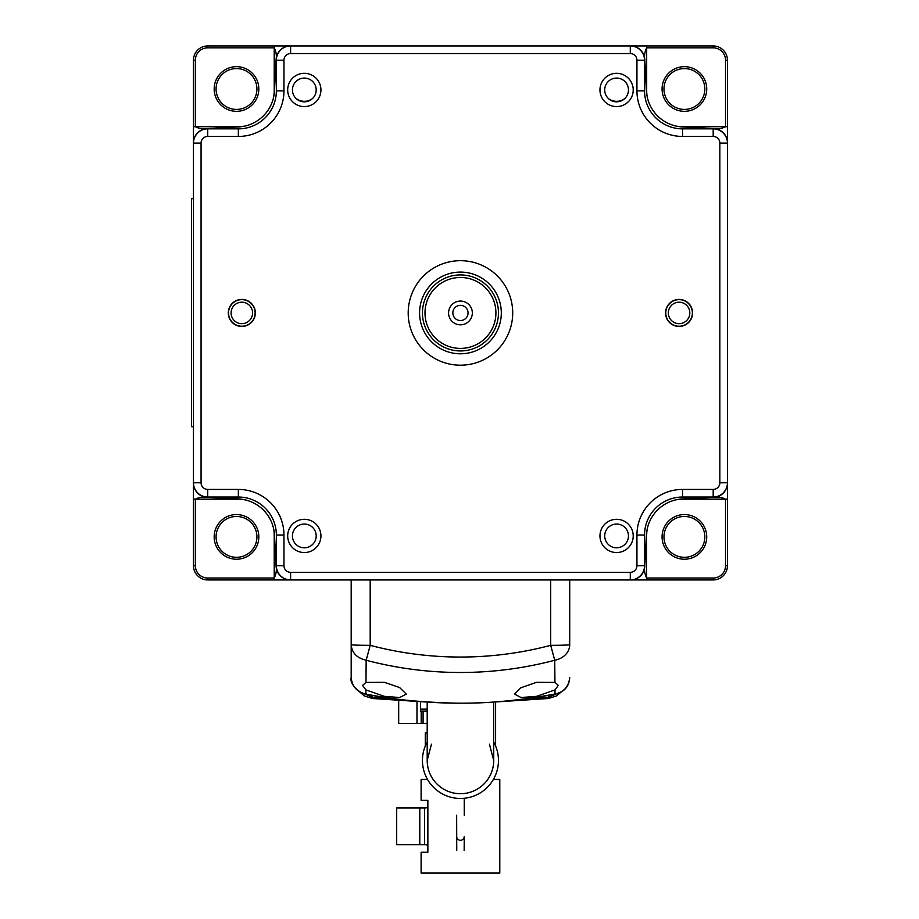 <?xml version="1.0" encoding="UTF-8"?>
<svg xmlns="http://www.w3.org/2000/svg" width="919" height="919" viewBox="0 0 919 919"><rect width="100%" height="100%" fill="white"/><g stroke="black" fill="none" stroke-linecap="round" stroke-linejoin="round"><path stroke-width="1.38" d="M225.672 128.855A298.342 298.342 0 0 1 226.683 127.569L238.492 126.948A38.001 38.001 0 0 0 274.459 90.981L276.114 59.459A14.256 14.256 0 0 1 290.335 45.95L630.56 45.95A14.256 14.256 0 0 1 644.793 59.459L646.448 90.981A38.001 38.001 0 0 0 682.403 126.948L694.213 127.569A298.342 298.342 0 0 1 695.224 128.855M644.541 78.161A298.342 298.342 0 0 1 645.827 79.172M695.224 497.03A298.342 298.342 0 0 1 694.213 498.316L682.403 498.937A38.001 38.001 0 0 0 646.448 534.904L645.827 546.702A298.342 298.342 0 0 1 644.541 547.713M276.355 547.713A298.342 298.342 0 0 1 275.08 546.702L274.459 534.904A38.001 38.001 0 0 0 238.492 498.937L226.683 498.316A298.342 298.342 0 0 1 225.672 497.03M275.08 79.172A298.342 298.342 0 0 1 276.355 78.161M645.827 546.702L644.793 566.426A14.256 14.256 0 0 1 630.56 579.935L290.335 579.935A14.256 14.256 0 0 1 276.114 566.426L275.08 546.702M226.683 498.316L206.97 497.282A14.256 14.256 0 0 1 193.461 483.049L193.461 142.836A14.256 14.256 0 0 1 206.97 128.603L226.683 127.569M694.213 127.569L713.937 128.603A14.256 14.256 0 0 1 727.446 142.836L727.446 483.049A14.256 14.256 0 0 1 713.937 497.282L694.213 498.316M493.583 763.31L493.71 760.461A33.256 33.256 0 0 1 460.453 793.717A33.256 33.256 0 0 1 427.197 760.461A33.256 33.256 0 0 0 460.453 793.717M493.71 702.162L493.71 760.461L489.436 744.16M431.471 744.16L427.197 760.277M427.197 760.633L427.68 766.078M428.174 768.468L428.794 770.65M429.506 772.649L430.299 774.476M431.149 776.176L432.091 777.83M432.137 777.899L433.194 779.507M433.217 779.53L434.515 781.265M436.123 783.137L437.639 784.654M438.064 785.056L440.408 786.986M443.142 788.858L446.14 790.478M449.253 791.776L452.401 792.729M455.56 793.35L458.73 793.671M461.901 793.683L465.071 793.396M468.242 792.787L471.194 791.925M471.378 791.868L474.48 790.604M480.315 787.135L482.716 785.159M483.612 784.321L484.554 783.367M484.715 783.195L485.737 782.058M486.358 781.299L487.702 779.507M487.978 779.117L488.494 778.324M488.828 777.807L489.781 776.141M490.631 774.418L491.412 772.592M492.124 770.57L492.756 768.364M493.25 765.964L493.583 763.344M493.71 742.058A38.001 38.001 0 0 1 460.453 798.462A38.001 38.001 0 0 1 427.197 742.058M456.743 850.431L456.651 815.21M456.651 836.474A3.802 3.802 0 0 0 460.453 840.265A3.802 3.802 0 0 0 464.256 836.474L464.152 850.477M425.29 746.021L425.29 732.902L427.197 732.902M495.605 702.07L495.605 746.021M420.546 709.146L427.197 709.146M398.685 700.427L398.685 723.402L427.197 723.402M427.197 711.053L420.546 711.053L420.546 701.817M416.973 723.402L416.973 701.611M493.365 779.461L499.787 779.461L499.787 873.05L421.109 873.05L421.109 852.246L427.863 852.246L427.863 800.369L421.109 800.369L421.109 779.461L427.542 779.461M419.788 807.962L396.698 807.962L396.698 844.641L419.788 844.641L419.788 807.962L425.486 807.962A2.378 2.378 0 0 0 427.863 805.595M419.788 844.641L425.486 844.641A2.378 2.378 0 0 1 427.863 847.019M512.71 312.942A52.257 52.257 0 0 0 460.453 260.686A52.257 52.257 0 0 0 408.197 312.942A52.257 52.257 0 0 0 460.453 365.199A52.257 52.257 0 0 0 512.71 312.942M304.315 552.549A16.622 16.622 0 0 0 320.938 535.926A16.622 16.622 0 0 0 304.315 519.304A16.622 16.622 0 0 0 287.681 535.926A16.622 16.622 0 0 0 304.315 552.549M304.315 106.581A16.622 16.622 0 0 0 320.938 89.959A16.622 16.622 0 0 0 304.315 73.325A16.622 16.622 0 0 0 287.681 89.959A16.622 16.622 0 0 0 304.315 106.581M616.592 552.549A16.622 16.622 0 0 0 633.214 535.926A16.622 16.622 0 0 0 616.592 519.304A16.622 16.622 0 0 0 599.958 535.926A16.622 16.622 0 0 0 616.592 552.549M616.592 106.581A16.622 16.622 0 0 0 633.214 89.959A16.622 16.622 0 0 0 616.592 73.325A16.622 16.622 0 0 0 599.958 89.959A16.622 16.622 0 0 0 616.592 106.581M228.521 312.942A13.303 13.303 0 0 0 241.823 326.245A13.303 13.303 0 0 0 255.126 312.942A13.303 13.303 0 0 0 241.823 299.64A13.303 13.303 0 0 0 228.521 312.942M665.781 312.942A13.303 13.303 0 0 0 679.084 326.245A13.303 13.303 0 0 0 692.375 312.942A13.303 13.303 0 0 0 679.084 299.64A13.303 13.303 0 0 0 665.781 312.942M630.285 53.555L630.285 45.95A14.256 14.256 -156.2 0 1 644.541 60.206L644.541 90.843A38.001 38.001 0 0 0 682.541 128.855L713.19 128.855A14.256 14.256 -156.2 0 1 727.446 143.1L719.841 143.1A6.651 6.651 -156.2 0 0 713.19 136.449L682.541 136.449A45.605 45.605 0 0 1 636.936 90.843L636.936 60.206A6.651 6.651 -156.2 0 0 630.285 53.555L290.611 53.555A6.651 6.651 113.8 0 0 283.96 60.206L283.96 90.843A45.605 45.605 0 0 1 238.354 136.449L207.717 136.449A6.651 6.651 113.8 0 0 201.066 143.1L201.066 482.774A6.651 6.651 23.8 0 0 207.717 489.425L238.354 489.425A45.605 45.605 0 0 1 283.96 535.042L283.96 565.679A6.651 6.651 23.8 0 0 290.611 572.33L630.285 572.33A6.651 6.651 -66.2 0 0 636.936 565.679L636.936 535.042A45.605 45.605 0 0 1 682.541 489.425L713.19 489.425A6.651 6.651 -66.2 0 0 719.841 482.774L719.841 143.1M201.066 143.1L193.461 143.1A14.256 14.256 113.8 0 1 207.717 128.855L238.354 128.855A38.001 38.001 0 0 0 276.355 90.843L276.355 60.206A14.256 14.256 113.8 0 1 290.611 45.95L290.611 53.555M290.611 572.33L290.611 579.935A14.256 14.256 23.8 0 1 276.355 565.679L276.355 535.042A38.001 38.001 0 0 0 238.354 497.03L207.717 497.03A14.256 14.256 23.8 0 1 193.461 482.774L201.066 482.774M719.841 482.774L727.446 482.774A14.256 14.256 -66.2 0 1 713.19 497.03L682.541 497.03A38.001 38.001 0 0 0 644.541 535.042L644.541 565.679A14.256 14.256 -66.2 0 1 630.285 579.935L630.285 572.33M231.083 312.942A10.741 10.741 0 0 0 241.823 323.683A10.741 10.741 0 0 0 252.564 312.942A10.741 10.741 0 0 0 241.823 302.202A10.741 10.741 0 0 0 231.083 312.942M668.343 312.942A10.741 10.741 0 0 0 679.084 323.683A10.741 10.741 0 0 0 689.813 312.942A10.741 10.741 0 0 0 679.084 302.202A10.741 10.741 0 0 0 668.343 312.942M616.592 78.081A11.878 11.878 0 0 0 604.713 89.959A11.878 11.878 0 0 0 616.592 101.825A11.878 11.878 0 0 0 628.458 89.959A11.878 11.878 0 0 0 616.592 78.081M304.315 78.081A11.878 11.878 0 0 0 292.437 89.959A11.878 11.878 0 0 0 304.315 101.825A11.878 11.878 0 0 0 316.193 89.959A11.878 11.878 0 0 0 304.315 78.081M616.592 524.048A11.878 11.878 0 0 0 604.713 535.926A11.878 11.878 0 0 0 616.592 547.804A11.878 11.878 0 0 0 628.458 535.926A11.878 11.878 0 0 0 616.592 524.048M304.315 524.048A11.878 11.878 0 0 0 292.437 535.926A11.878 11.878 0 0 0 304.315 547.804A11.878 11.878 0 0 0 316.193 535.926A11.878 11.878 0 0 0 304.315 524.048M255.333 312.942A13.521 13.521 0 0 1 241.823 326.452A13.521 13.521 0 0 1 228.303 312.942A13.521 13.521 0 0 1 241.823 299.422A13.521 13.521 0 0 1 255.333 312.942M692.593 312.942A13.521 13.521 0 0 1 679.084 326.452A13.521 13.521 0 0 1 665.563 312.942A13.521 13.521 0 0 1 679.084 299.422A13.521 13.521 0 0 1 692.593 312.942M422.441 312.942A38.001 38.001 0 0 1 460.453 274.93A38.001 38.001 0 0 1 498.454 312.942A38.001 38.001 0 0 1 460.453 350.943A38.001 38.001 0 0 1 422.441 312.942M459.236 274.953A38.001 38.001 0 0 1 460.453 274.93M495.915 312.942A35.462 35.462 0 0 1 460.453 348.404A35.462 35.462 0 0 1 424.992 312.942A35.462 35.462 0 0 1 460.453 277.481A35.462 35.462 0 0 1 495.915 312.942M472.332 312.942A11.878 11.878 0 0 0 460.453 301.064A11.878 11.878 0 0 0 448.575 312.942A11.878 11.878 0 0 0 460.453 324.821A11.878 11.878 0 0 0 472.332 312.942M468.047 312.942A7.605 7.605 0 0 0 460.453 305.338A7.605 7.605 0 0 0 452.849 312.942A7.605 7.605 0 0 0 460.453 320.547A7.605 7.605 0 0 0 468.047 312.942M193.461 454.859L193.461 483.015M193.461 142.077L193.461 171.026M193.461 183.961L193.461 187.442M193.461 437.743L193.461 426.715L191.554 426.715L191.554 198.688L193.461 198.688M193.461 442.257L193.461 446.083M318.537 579.935L207.717 579.935A14.256 14.256 0 0 1 193.461 565.679L193.461 483.049M193.461 141.158L193.461 60.206A14.256 14.256 0 0 1 207.717 45.95L318.537 45.95M207.717 128.614C203.133 129.257 199.009 128.626 195.356 126.707L195.356 60.206L193.461 60.206M602.37 45.95L713.19 45.95A14.256 14.256 0 0 1 727.446 60.206L727.446 171.026M387.887 45.95L335.642 45.95M331.127 45.95L327.313 45.95M589.424 45.95L585.954 45.95M644.782 60.206C644.139 55.622 644.77 51.498 646.677 47.845L713.19 47.845L713.19 45.95M585.254 579.935L564.496 579.935M727.446 188.131L727.446 240.376M727.446 441.913L727.446 438.443M727.446 483.808L727.446 454.859M727.446 183.616L727.446 179.802M727.446 484.727L727.446 565.679A14.256 14.256 0 0 1 713.19 579.935L602.37 579.935M727.446 60.206L725.539 60.206L725.539 126.707C721.886 128.626 717.773 129.257 713.19 128.614M589.768 579.935L593.594 579.935M331.472 579.935L334.953 579.935M276.125 565.679C276.768 570.262 276.137 574.375 274.218 578.028L207.717 578.028L207.717 579.935A14.256 14.256 0 0 1 193.461 565.679L195.356 565.679L195.356 499.166C199.009 497.259 203.133 496.628 207.717 497.271M646.425 535.272L646.677 578.028C644.77 574.375 644.139 570.262 644.782 565.679M713.19 497.271C717.773 496.628 721.886 497.259 725.539 499.166L725.539 565.679A12.349 12.349 0 0 1 713.19 578.028L646.677 578.028L646.677 579.935L643.426 579.935M682.725 516.535A20.425 20.425 0 0 0 663.989 537.73A20.425 20.425 0 0 0 686.079 557.247A20.425 20.425 0 0 0 704.816 536.053A20.425 20.425 0 0 0 682.725 516.535M234.827 516.535A20.425 20.425 0 0 0 216.091 537.73A20.425 20.425 0 0 0 238.182 557.247A20.425 20.425 0 0 0 256.906 536.053A20.425 20.425 0 0 0 234.827 516.535M684.402 68.569A20.425 20.425 0 0 0 663.989 89.832A20.425 20.425 0 0 0 686.079 109.35A20.425 20.425 0 0 0 704.816 88.155A20.425 20.425 0 0 0 682.725 68.638A20.425 20.425 0 0 0 663.989 89.832A20.425 20.425 0 0 0 684.402 109.418M236.505 68.569A20.425 20.425 0 0 0 216.091 89.832A20.425 20.425 0 0 0 238.182 109.35A20.425 20.425 0 0 0 256.906 88.155A20.425 20.425 0 0 0 234.827 68.638A20.425 20.425 0 0 0 216.091 89.832A20.425 20.425 0 0 0 236.505 109.418M207.717 45.95L207.717 47.845L274.218 47.845C276.137 51.498 276.768 55.622 276.125 60.206M554.996 689.928L536.466 696.361L521.004 697.521L514.606 694.109L520.832 687.791L536.466 682.335L554.938 682.415L558.315 685.367L554.996 689.928L555.03 694.017C563.807 692.156 568.712 686.688 569.711 677.613C569.16 686.631 564.232 692.122 554.938 694.086C491.941 706.24 428.955 706.24 365.969 694.086C359.536 693.638 349.209 683.805 351.184 677.613C352.08 686.527 356.974 691.996 365.865 694.017L365.9 689.928L362.58 685.367L365.969 682.415L366.164 660.244C356.825 657.993 351.828 652.8 351.184 644.667L351.184 677.613L351.184 644.667A19 0.666 0 0 0 370.185 645.333L366.164 660.244A369.116 368.887 180 0 0 554.731 660.256L554.731 660.244A19 15.933 0 0 0 569.711 644.667L569.711 579.935M569.711 622.255L569.711 644.667A19 0.666 0 0 1 550.711 645.333L554.731 660.244L554.938 682.415M351.184 579.935L351.184 644.667M365.969 682.415L384.441 682.335L399.593 687.527L406.29 694.109L399.708 697.532L384.441 696.361L365.9 689.928M555.03 694.017L554.387 693.374L555.03 694.017C517.707 700.875 483.612 703.897 452.745 703.069C417.674 702.047 388.714 699.026 365.865 694.017L366.52 693.374L365.865 694.017M360.719 692.294L372.057 697.119L400.362 699.577M520.533 699.577L548.85 697.119L560.188 692.294M548.838 695.246L548.287 698.417M372.609 698.417L372.057 695.246M625.023 98.31A13.303 13.303 0 0 1 608.148 98.31M312.506 98.551A13.303 13.303 0 0 1 295.631 98.057M423.085 711.053L423.085 723.402M421.189 723.402L421.189 711.053M424.532 807.962L424.532 844.641M713.19 136.449L713.19 128.855M682.541 128.855L682.541 136.449M636.936 90.843L644.541 90.843M644.541 60.206L636.936 60.206M283.96 60.206L276.355 60.206M276.355 90.843L283.96 90.843M238.354 136.449L238.354 128.855M207.717 128.855L207.717 136.449M207.717 489.425L207.717 497.03M238.354 497.03L238.354 489.425M283.96 535.042L276.355 535.042M276.355 565.679L283.96 565.679M636.936 565.679L644.541 565.679M644.541 535.042L636.936 535.042M682.541 489.425L682.541 497.03M713.19 497.03L713.19 489.425M419.972 307.36A40.861 40.861 0 0 0 454.871 353.413A40.861 40.861 0 0 0 500.924 318.525A40.861 40.861 0 0 0 466.036 272.472A40.861 40.861 0 0 0 419.972 307.36M193.461 129.924L193.461 126.707L238.113 126.707A36.105 36.105 0 0 0 244.603 126.121M195.356 60.206A12.349 12.349 0 0 1 207.717 47.845M273.632 97.092A36.105 36.105 0 0 0 274.218 90.602L274.218 45.95L277.481 45.95M236.505 66.662A22.332 22.332 0 0 0 214.173 88.994A22.332 22.332 0 0 0 236.505 111.325A22.332 22.332 0 0 0 258.825 88.994A22.332 22.332 0 0 0 236.505 66.662M643.472 45.95L646.677 45.95L646.677 90.602A36.105 36.105 0 0 0 647.263 97.092M713.19 47.845A12.349 12.349 0 0 1 725.539 60.206M676.292 126.121A36.105 36.105 0 0 0 682.783 126.707L727.446 126.707L727.446 129.97M684.402 66.662A22.332 22.332 0 0 0 662.071 88.994A22.332 22.332 0 0 0 684.402 111.325A22.332 22.332 0 0 0 706.722 88.994A22.332 22.332 0 0 0 684.402 66.662M207.717 578.028A12.349 12.349 0 0 1 195.356 565.679M244.603 499.752A36.105 36.105 0 0 0 238.113 499.166L193.461 499.166L193.461 495.915M273.632 528.781A36.105 36.105 0 0 1 274.218 535.272L274.218 579.935L277.435 579.935M236.505 514.56A22.332 22.332 0 0 0 214.173 536.891A22.332 22.332 0 0 0 236.505 559.223A22.332 22.332 0 0 0 258.825 536.891A22.332 22.332 0 0 0 236.505 514.56M646.677 535.272A36.105 36.105 0 0 1 647.263 528.781M676.292 499.752A36.105 36.105 0 0 1 682.783 499.166L727.446 499.166L727.446 495.961M684.402 514.56A22.332 22.332 0 0 0 662.071 536.891A22.332 22.332 0 0 0 684.402 559.223A22.332 22.332 0 0 0 706.722 536.891A22.332 22.332 0 0 0 684.402 514.56M725.539 565.679L727.446 565.679M713.19 579.935L713.19 578.028M550.711 579.935L550.711 645.333A353.367 353.149 0 0 1 370.185 645.333L370.185 579.935M427.197 760.461L427.197 702.162M464.256 815.21L464.256 798.278M193.461 139.872L193.461 138.585M193.461 137.115L193.461 135.231M193.461 133.703L193.461 132.279M631.319 45.95L632.238 45.95M633.513 45.95L634.811 45.95M636.281 45.95L638.165 45.95M639.681 45.95L641.117 45.95M727.446 134.048L727.446 132.554M727.446 135.38L727.446 137.149M727.446 141.089L727.446 142.008M289.588 579.935L288.658 579.935M287.383 579.935L286.096 579.935M284.626 579.935L282.73 579.935M281.214 579.935L279.79 579.935M193.461 491.837L193.461 493.319M193.461 490.505L193.461 488.724M193.461 484.795L193.461 483.865M639.348 579.935L640.83 579.935M638.016 579.935L636.235 579.935M632.306 579.935L631.376 579.935M727.446 486.002L727.446 487.3M727.446 488.77L727.446 490.654M727.446 492.17L727.446 493.606M281.559 45.95L280.065 45.95M282.891 45.95L284.66 45.95M288.6 45.95L289.519 45.95M561.911 691.318L556.684 695.89L548.402 698.509L489.218 702.38M431.689 702.38L372.505 698.509L364.211 695.89L358.996 691.318"/></g></svg>
